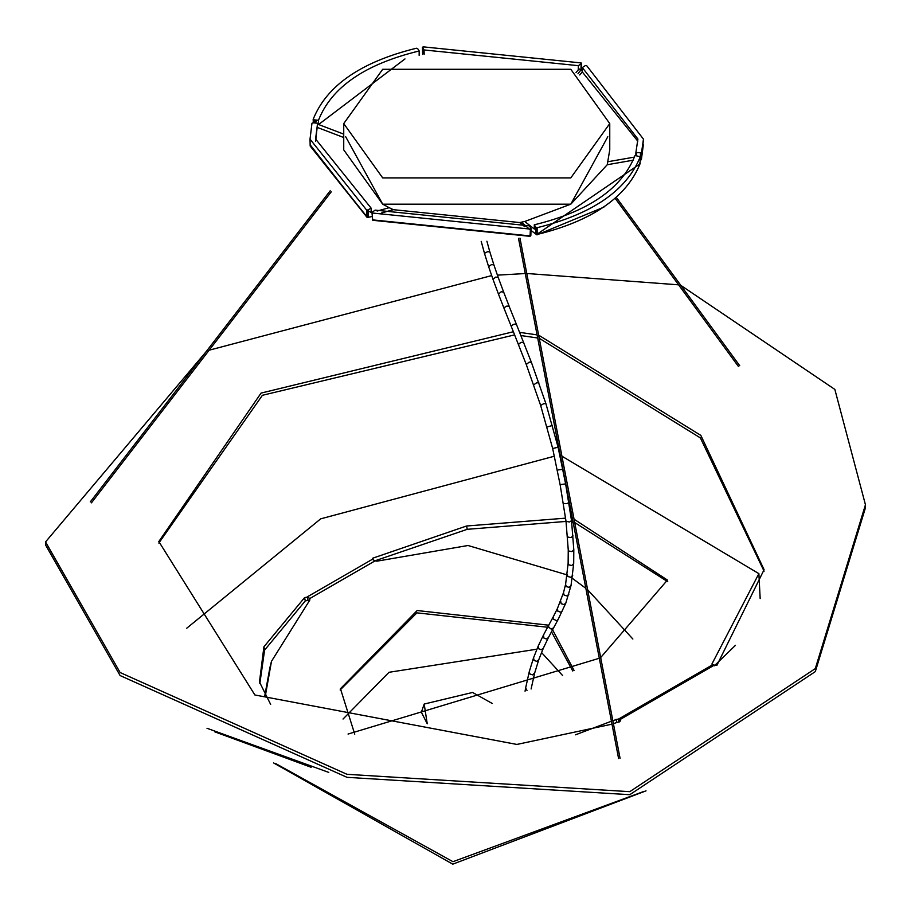 <?xml version="1.0" encoding="UTF-8"?>
<svg xmlns="http://www.w3.org/2000/svg" width="911" height="911" viewBox="0 0 911 911"><rect width="100%" height="100%" fill="white"/><g stroke="black" fill="none" stroke-linecap="round" stroke-linejoin="round"><path stroke-width="1.37" d="M427.236 723.778L421.372 712.231L424.196 704.044L472.593 692.462L492.236 703.474L472.593 692.462L424.196 704.044L427.236 723.778M343.037 719.041L389.008 672.295L536.875 649.201M541.521 652.527L562.634 675.552M206.114 351.703L45.55 541.92L45.55 544.949L120.104 675.552L347.023 777.334L629.786 794.699L815.311 671.612L865.45 507.791L865.45 504.774L834.852 389.418L680.79 285.337M158.833 543.058L262.402 395.294L514.658 334.872M520.921 335.544L537.684 338.004M539.244 338.277L700.377 437.906L764.078 571.197M678.593 284.836L526.774 273.482M525.283 273.539L497.406 275.145M491.667 275.589L209.143 350.2M45.55 541.92L120.104 672.523L347.023 774.316L629.786 791.67L815.311 668.594L865.45 504.774M538.64 335.146L700.832 435.39L764.09 569.694L716.866 665.394L712.197 664.825L711.969 663.914L758.886 573.645L561.939 456.195M612.818 720.635L618.341 719.018L620.664 720.533M620.118 721.284L620.118 719.77L619.787 721.444L613.41 723.687M611.987 724.165L516.879 744.435L254.886 694.979L158.821 541.544L261.07 393.085L513.405 331.729M519.646 332.378L537.08 334.872M270.647 704.397L259.476 681.986L263.917 646.799L304.593 597.605L307.542 597.104L307.747 600.303L309 600.941L309.808 598.538L309.808 600.087L271.489 661.318L269.61 668.788M374.58 560.572L372.292 559.331L372.747 558.192L466.557 526L565.617 518.154M259.84 683.626L264.589 650.112L305.276 600.918L307.998 600.349L307.542 597.104L309.535 598.288M309.125 601.066L309.808 598.538L309.808 600.087M307.075 596.99L372.292 559.331L372.747 558.192L373.043 559.627M712.197 664.825L711.969 663.914L712.151 664.814M554.435 456.195L320.706 518.837L186.766 628.191M214.711 731.806L311.141 767.278M575.501 734.813L611.429 721.216M571.311 518.837L572.507 518.997M574.067 519.224L667.444 580.056L600.679 657.56M599.313 658.254L348.048 734.061M374.911 560.823L467.241 529.314L566.027 521.434M571.709 522.117L573.144 522.31M574.704 522.527L667.752 581.708M264.589 650.112L263.917 646.799M328.791 772.414L207.002 728.276M758.886 573.645L760.161 598.561M735.484 645.307L714.395 665.77M265.181 696.756L271.489 661.318M271.159 662.582L270.818 663.846M309.808 598.538L375.002 560.891L377.063 561.153L467.992 545.495L567.166 574.921M572.313 578.314L585.853 588.312M587.641 589.759L632.872 639.021M644.168 791.329L452.972 861.692L275.361 763.407M269.861 667.831L264.748 696.004M273.562 762.917L452.767 864.163L646.024 790.85M572.757 670.997L551.485 631.767M547.602 627.246L416.908 612.852L340.145 689.98M354.743 734.186L340.463 688.727L417.181 610.529L548.718 625.197M552.567 629.752L574.032 670.416M372.394 219.118L372.906 220.303L372.394 219.118L372.531 219.881L530.031 236.302L530.794 235.243L530.031 236.302L530.407 229.105L372.326 213.015L372.189 212.24L372.326 213.015L372.189 212.24L375.138 210.122L529.428 225.837L530.976 228.41L530.407 229.105M367.247 217.558L366.848 217.114L368.169 217.069L366.848 217.125L368.169 217.069L368.181 210.304L366.871 210.373L310.025 139.155L311.961 123.281L313.031 122.826L311.961 123.281M535.987 234.15L537.183 234.469L537.103 227.704C592.332 214.131 626.722 190.467 640.285 156.703L635.001 155.519C621.985 188.577 588.415 211.671 534.29 224.812L535.896 227.374L537.103 227.704L535.896 227.374L535.987 234.15L537.183 234.469C592.241 220.895 626.552 197.288 640.114 163.638L639.522 164.276L640.114 163.638L639.374 163.023L640.114 163.65L639.374 163.023L640.114 163.65L639.522 164.276M586.616 65.569L585.306 65.615L586.616 65.569L643.462 139.155L641.515 152.661L640.456 153.094L640.331 159.88L641.401 159.436L640.331 159.88L641.401 159.436L643.325 144.838L641.378 159.573L640.672 160.245M422.693 54.444L423.08 46.837L581.161 62.927L581.081 70.568L580.956 69.817L577.984 73.791M535.987 234.161L530.988 230.426M529.542 229.276L521.513 222.182M372.098 216.499L367.998 217.399M310.161 144.838L366.848 217.125L368.169 217.069M315.798 120.024L314.523 122.951L315.798 120.024M372.906 220.303L530.031 236.302L530.794 235.243L530.976 228.41M640.285 156.703L640.114 163.638C626.552 197.311 592.241 220.906 537.183 234.469L536.966 234.844M640.331 159.88L641.401 159.436L640.809 160.074M581.081 70.568L578.257 68.576M578.257 68.587L580.956 69.794L580.58 70.773M570.798 177.896L609.755 123.589L570.798 69.293L382.688 69.293L343.732 123.589L382.688 177.896L570.798 177.896M534.29 224.812L534.347 229.048L524.747 221.487L570.798 204.178L607.238 164.732L609.755 149.871L609.755 123.589M314.022 122.905L313.942 119.853L313.202 119.239C326.753 85.475 361.155 61.811 416.384 48.237L417.591 48.534L416.384 48.237M422.499 47.509L423.08 46.837L422.499 47.509L424.048 49.957L578.348 65.66L578.223 69.965L576.037 72.493M581.161 62.927L580.956 69.794M637.814 141.194L582.323 71.958L582.311 67.573L637.905 139.041L635.889 152.581L641.515 152.661L641.401 159.425L643.462 139.155M372.326 213.015L372.531 219.87L530.213 235.926L530.794 235.243M381.515 212.969L393.313 209.678L519.703 222.546L524.759 226.725M368.181 210.896L371.164 212.434L371.176 208.209L315.582 139.041L317.586 123.201L315.673 141.194M317.666 127.574L343.732 137.504M343.732 123.589L343.732 149.871L382.688 204.178L389.213 207.697L377.131 211.045M372.257 212.195L371.164 212.434M310.025 139.155L310.173 146.033L366.848 217.125L366.871 210.373L371.176 208.209M317.586 123.201L313.031 122.826M404.985 58.93L318.599 124.522L318.486 120.263C331.502 87.205 365.072 64.112 419.197 50.97L419.14 55.343M343.732 134.133L318.599 124.522M313.942 119.853L318.486 120.263M419.197 50.97L417.591 48.534M424.173 54.284L424.048 49.957M578.348 65.66L581.298 63.668M635.889 152.581L635.844 155.622M636.129 155.656L636.8 152.684M634.443 157.102L608.172 161.68M579.703 74.975L582.323 71.958M585.306 65.615L582.311 67.573M534.347 229.048L537.114 228.41M607.238 164.732L633.213 160.199M389.213 207.697L393.313 209.678M519.703 222.546L524.747 221.487M345.69 136.73L382.688 204.178L570.798 204.178L607.796 136.73M713.757 665.463L619.901 719.644M712.402 664.882L618.546 719.075M305.276 600.918L304.593 597.605M467.241 529.314L466.557 526M616.098 719.269L616.77 722.582M618.341 719.018L619.013 722.332M603.891 207.139L537.126 234.81M315.4 123.019L316.709 120.104M313.202 119.443L313.293 122.848L313.179 119.341M423.125 48.488L423.251 53.282M527.002 690.424L525.636 687.964L525.055 691.198M531.102 688.978L534.632 673.138L532.559 674.857L529.94 674.003L529.257 671.714L525.636 687.964M534.632 673.138L538.754 659.758L536.727 661.352L534.119 660.441L533.527 657.879L529.257 671.714M538.754 659.758L543.32 648.256L541.282 649.737L538.743 648.791L538.23 646.024L533.527 657.879M543.32 648.256L548.388 637.632L546.372 638.987L543.878 638.019L543.457 635.069L538.23 646.024M548.388 637.632L553.637 627.781L551.223 629.114L548.604 627.189L548.764 625.117L543.457 635.069M516.526 324.612L509.09 306.244L506.812 306.073L504.421 307.485L504.125 308.567L511.378 326.696L511.663 325.58L514.146 324.122L516.526 324.612L531.466 362.521L545.951 403.767L558.079 447.233L565.629 483.889L571.527 520.648L573.805 549.766L573.691 563.579L571.026 585.557L565.811 603.082L558.113 619.526L556.632 620.744L553.057 618.945L553.216 616.895L548.764 625.117M562.474 610.825L560.834 612.181L557.908 611.315L557.441 608.468L563.499 592.685L565.594 584.384L568.134 563.317L568.248 549.902L566.016 521.331L560.174 484.948L552.67 448.519L540.656 405.463L526.273 364.502L511.378 326.696M565.811 603.082L564.034 604.585L561.187 603.708L560.641 601.032M568.828 594.268L566.995 595.953L564.137 595.111L563.499 592.685M571.026 585.557L569.147 587.367L566.289 586.57L565.594 584.384M572.712 575.353L570.787 577.278L567.94 576.549L567.2 574.67M573.691 563.579L571.755 565.515L568.908 564.9L568.134 563.317M573.805 549.766L571.857 551.588L569.022 551.144L568.248 549.902M573.065 535.896L571.095 537.524L568.293 537.262L567.53 536.328M571.527 520.648L569.534 522.003L566.016 521.331M568.954 502.587L566.904 503.601L563.465 503.476M565.629 483.889L561.165 484.493M562.827 469.313L558.363 469.905M558.079 447.233L552.67 448.519M552.453 425.471L547.101 426.963M545.951 403.767L543.81 403.619L540.656 405.463M538.959 382.984L536.761 382.688L533.721 384.841M531.466 362.521L529.2 362.1L526.273 364.502M523.791 342.787L521.422 342.32L518.928 343.754L518.632 344.825M509.283 306.517L503.681 292.146L501.209 291.736L498.488 294.139L504.125 308.567M503.681 292.146L498.203 277.411L495.766 277.081L492.976 279.278L498.488 294.139M498.203 277.411L493.876 264.839L491.462 264.623L488.603 266.593L492.976 279.278M493.876 264.839L489.799 251.778L487.453 251.743L484.47 253.338L488.603 266.593M91.442 502.838L331.217 191.879M330.192 190.786L90.269 501.938M620.061 758.271L519.965 238.101M518.496 238.318L618.603 758.544M616.405 197.516L739.732 365.721M738.536 366.598L615.289 198.496M531.033 228.604L530.851 235.437L530.1 236.325L372.724 220.291L371.973 212.605M310.173 145.942L367.645 217.615M640.296 156.612L640.08 163.832L536.328 234.719M581.503 63.349L581.081 70.819M422.453 47.338L422.636 54.273M481.213 241.369L484.47 253.338M553.637 627.781L558.113 619.526M553.216 616.895L557.441 608.468M489.799 251.778L486.907 241.221"/></g></svg>

